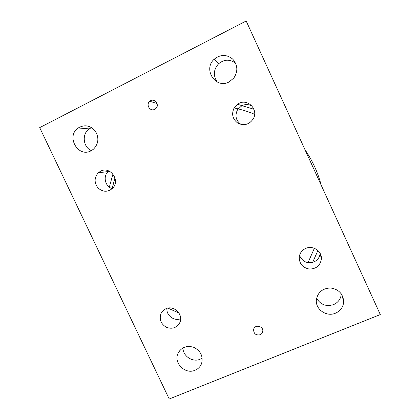 <?xml version="1.0" encoding="UTF-8"?>
<svg xmlns="http://www.w3.org/2000/svg" width="420" height="420" viewBox="0 0 420 420"><rect width="100%" height="100%" fill="white"/><g stroke="black" fill="none" stroke-linecap="round" stroke-linejoin="round"><path stroke-width="0.63" d="M182.963 347.891C182.831 356.097 192.638 362.612 200.099 359.242L202.198 358.113M316.596 298.263C320.539 304.726 326.198 306.842 333.569 304.61C338.273 302.463 340.851 298.877 341.297 293.853M91.57 127.591L89.198 128.893C81.653 133.838 82.997 147.084 91.345 150.638M235.636 63.242C229.924 59.068 224.264 59.225 218.642 63.719C213.46 69.547 212.998 75.653 217.245 82.026M108.838 170.94L108.155 171.533C102.69 176.347 105.2 186.711 112.261 188.633M166.94 308.369C166.068 315.362 174.216 321.526 180.637 318.707M299.539 255.428C302.379 261.734 307.172 263.907 313.924 261.938C317.604 260.211 319.673 257.36 320.145 253.397M252.116 106.192C248.85 104.255 245.469 104.066 241.978 105.641L237.678 109.468C234.617 115.542 235.772 120.551 241.138 124.504M238.912 103.394C247.863 98.448 258.515 109.494 253.465 118.498C249.569 124.478 244.419 126.073 238.019 123.286C232.428 119.107 231.21 113.82 234.376 107.436L238.912 103.394M305.692 248.42C312.916 244.97 322.245 251.333 321.379 259.151C320.129 265.776 316.045 269.073 309.125 269.047C302.379 267.55 299.093 263.45 299.266 256.746C299.933 252.898 302.075 250.121 305.692 248.42M165.895 308.747C173.843 304.841 183.719 314.575 179.855 322.523C176.794 327.889 172.247 329.453 166.22 327.227C160.755 323.788 159.054 319.153 161.107 313.315C162.152 311.231 163.748 309.708 165.895 308.747M100.658 171.129C110.192 165.837 120.556 180.484 112.718 188.165C107.914 192.302 103.037 192.255 98.081 188.029C94.091 182.816 94.133 177.755 98.201 172.851L100.658 171.129M229.042 81.958C215.686 89.408 202.582 69.184 214.279 59.147C220.49 54.29 226.637 54.275 232.712 59.105C237.783 65.042 238.151 71.353 233.825 78.041L229.042 81.958M91.025 150.806C77.989 158.056 65.667 136.164 78.204 127.969C84.593 124.315 90.316 125.375 95.366 131.15C99.241 137.844 98.59 143.866 93.424 149.226L91.025 150.806M335.517 313.189C326.571 317.205 315.262 309.341 316.36 299.906C317.725 292.336 322.429 288.362 330.472 287.973C338.478 289.139 342.888 293.591 343.686 301.319C343.413 306.863 340.688 310.821 335.517 313.189M195.053 370.256C185.378 374.719 173.507 363.237 177.875 353.661C181.22 347.314 186.538 345.203 193.82 347.324C200.613 350.837 203.233 356.144 201.668 363.242C200.498 366.534 198.292 368.87 195.053 370.256M260.085 334.782C255.817 335.48 253.664 333.711 253.628 329.485C254.672 323.904 264.065 326.151 262.694 331.669C262.353 333.128 261.482 334.168 260.085 334.782M154.702 109.316C150.077 111.914 145.561 104.538 149.793 101.283C154.145 97.303 160.241 104.827 155.726 108.612L154.702 109.316M39.695 127.627L246.178 21L380.305 314.564L169.218 399L39.695 127.627M112.14 188.596L114.959 177.807M234.05 107.972C241.106 109.384 247.968 111.499 254.641 114.314M314.36 248.288L308.023 262.658M321.179 185.157C317.867 172.431 312.469 160.613 304.983 149.714M253.916 109.258L237.421 104.27M317.903 250.499L312.648 262.385M178.967 313.01L167.905 308.128M109.337 187.136L112.933 174.022M234.376 107.436L237.678 109.468M321.379 259.151L320.182 253.47M161.107 313.315L163.879 309.929M98.201 172.851L108.155 171.533M218.642 63.719L214.279 59.147M89.198 128.893L78.204 127.969M341.602 294.299L343.686 301.319M179.519 350.816L177.875 353.661M157.059 103.504L149.793 101.283"/></g></svg>
